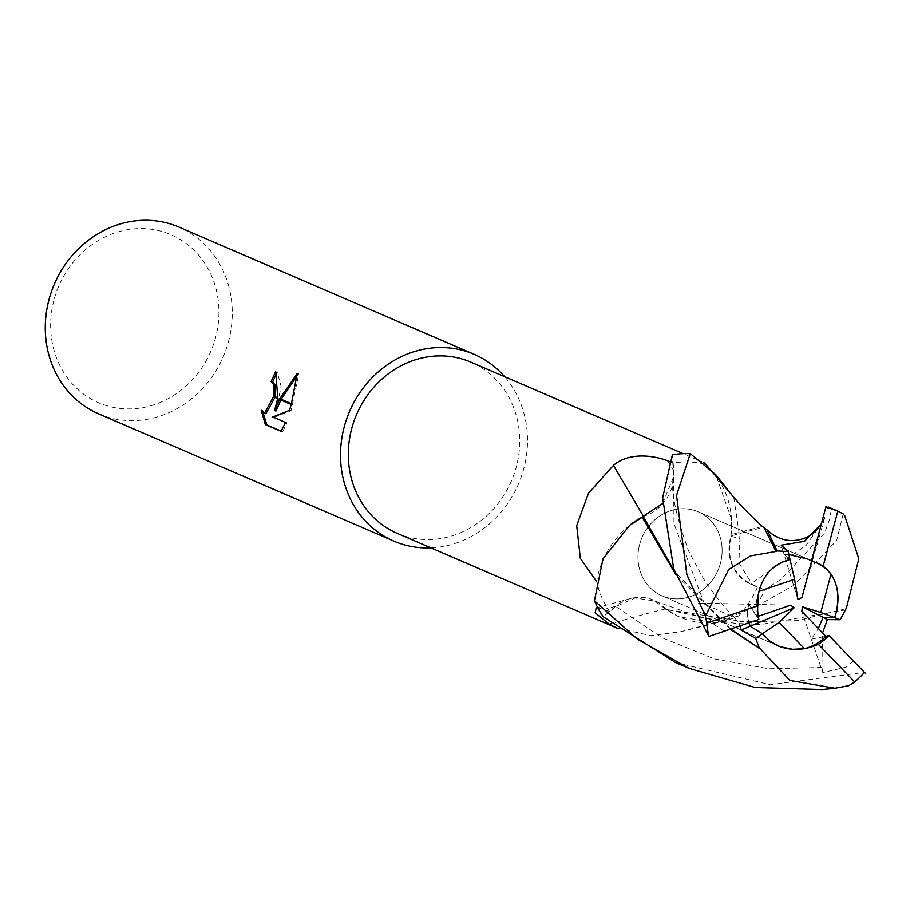<?xml version="1.0" encoding="UTF-8"?>
<svg xmlns="http://www.w3.org/2000/svg" width="910" height="910" viewBox="0 0 910 910"><rect width="100%" height="100%" fill="white"/><g stroke="black" fill="none" stroke-linecap="round" stroke-linejoin="round"><path stroke-width="0.68" stroke-dasharray="4.55 3.41" d="M397.124 533.305A93.195 84.255 113.3 0 0 516.334 466.819A93.195 84.255 113.3 0 0 470.914 362.157M738.874 562.767L752.388 584.63L757.45 587.064L750.705 584.163A41.348 37.378 -66.7 0 1 730.957 536.161A1491.092 54.031 176.8 0 0 739.944 538.447L738.874 562.767M597.745 607.687L609.461 611.315L615.626 606.288A41.348 37.378 -66.7 0 1 631.096 598.427A41.348 37.378 -66.7 0 1 665.654 608.87A84.05 75.996 113.3 0 0 723.746 620.973A84.05 75.996 113.3 0 0 738.784 615.899A93.195 84.255 113.3 0 0 757.45 587.064M738.784 615.899L681.033 631.665L650.923 635.646L617.014 628.093M629.663 525.32A84.05 75.996 113.3 0 0 596.619 581.353A93.195 84.255 113.3 0 0 609.461 611.315M596.619 581.353L595.97 580.648M639.639 544.43A45.75 41.359 113.3 0 0 661.934 595.811A45.75 41.359 113.3 0 0 720.458 563.165A45.75 41.359 113.3 0 0 698.163 511.795A45.75 41.359 113.3 0 0 639.639 544.43A45.75 41.359 113.3 0 0 661.934 595.811A45.75 41.359 113.3 0 0 720.458 563.165A45.75 41.359 113.3 0 0 698.163 511.795A45.75 41.359 113.3 0 0 639.639 544.43M853.625 661.013L846.175 667.144L822.777 672.581L811.322 639.173L818.352 628.491L811.322 639.173L825.916 636.306L811.322 639.173L801.801 611.418M724.303 631.278L712.689 623.43L698.243 603.068L748.714 604.229L747.235 613.795L748.793 622.872L747.235 613.795L748.714 604.229L756.881 616.775L758.269 616.297M758.963 591.398A45.75 41.359 113.3 0 0 757.734 595.345A45.75 41.359 113.3 0 0 756.881 616.775M53.974 299.993A91.5 82.719 113.3 0 0 111.316 406.941A91.5 82.719 113.3 0 0 215.613 337.474A91.5 82.719 113.3 0 0 158.26 230.526A91.5 82.719 113.3 0 0 53.974 299.993M98.53 413.811A101.658 91.91 113.3 0 0 228.581 341.273A101.658 91.91 113.3 0 0 179.031 227.102M430.862 547.854A101.658 91.91 113.3 0 0 523.819 468.559A101.658 91.91 113.3 0 0 504.64 376.706M281.213 431.09L282.612 431.693L281.042 431.329M265.936 413.72L262.751 410.603L261.227 410.251M262.751 410.603L263.047 412.662M282.612 431.693L287.06 422.832L274.308 417.337L291.029 410.683L298.833 373.76L297.183 375.637M281.179 399.285L280.803 400.013M298.833 373.76L297.263 373.396M276.026 410.979L281.122 386.454L277.186 372.099L275.65 371.735M277.812 397.841A26.731 11.273 103.1 0 1 277.641 398.66M275.025 396.635L274.877 397.465M287.06 422.832L285.535 422.479M274.308 417.337L272.772 416.985M291.029 410.683L289.528 410.342M291.405 403.699A36.798 15.515 103.1 0 1 291.189 404.495M730.957 536.161A84.05 75.996 113.3 0 0 704.738 464.146L704.545 462.883M733.733 497.224L739.944 538.447M704.738 464.146A93.195 84.255 113.3 0 0 673.218 463.031L673.821 470.948A41.348 37.378 -66.7 0 1 643.541 516.368A84.05 75.996 113.3 0 0 642.642 516.835M669.464 461.495L673.218 463.031M665.654 608.87A1491.092 918.509 -58.6 0 0 611.384 623.657M790.039 559.548L784.124 554.588L788.89 554.554L784.124 554.588L790.039 559.548M817.043 563.051A45.75 41.359 113.3 0 0 816.259 562.698A45.75 41.359 113.3 0 0 811.629 561.06M758.894 619.414L748.714 604.229L790.642 605.195M821.286 523.91L824.767 517.517L801.983 597.529M797.945 599.576L781.235 545.181M843.183 513.888L836.654 540.506L794.146 585.096L755.437 607.004A101.658 91.91 113.3 0 0 764.593 589.862L780.939 579.408L824.505 533.101L830.978 515.526L828.646 507.154M824.767 517.517L821.309 523.841M764.366 528.107L761.977 526.56L763.444 527.197L731.253 535.808C726.123 557.989 732.652 574.017 750.841 583.89L764.593 589.862M761.977 526.56L730.946 534.591L731.526 519.348L715.726 474.633M730.866 534.284L731.242 535.808L730.866 534.284M730.343 629.208L675.55 574.164M848.643 685.731L822.219 689.553M662.56 503.617L673.548 476.976L672.376 454.818M698.243 603.068L704.545 604.183L734.7 617.594L740.16 625.841M730.798 629.049L674.606 571.514M675.743 662.651L770.326 684.718L864.5 672.399M846.05 609.825L760.908 624.442L665.767 609.29L654.825 600.987L634.975 598.006L615.774 606.538L603.182 616.73M822.777 672.581L821.889 667.485L822.594 632.871M667.326 609.62L665.779 609.29L667.326 609.62M755.437 607.004L715.317 622.918L678.951 616.741L666.928 609.541L725.987 622.235L797.194 620.609L846.289 608.608M750.705 584.163A1475.986 53.485 176.8 0 0 752.388 584.63M673.821 470.948A1475.986 67.533 61.7 0 1 668.998 462.792M615.626 606.288A1475.986 909.204 -58.6 0 0 604.433 609.268M821.98 522.624L806.169 545.295L750.841 583.89M704.545 604.183L673.969 523.682L673.536 470.971M821.889 667.485L768.825 668.793L714.145 658.874L662.014 637.66L615.763 606.538M617.97 628.526L617.026 628.116M777.936 645.816L661.934 595.811L777.936 645.816M723.746 620.973L681.033 631.665M631.096 598.427L596.198 607.891M816.259 562.698L817.851 563.392M807.852 559.081L698.163 511.795L807.852 559.081M704.522 462.872L683.217 453.68M734.7 617.606C725.611 609.131 715.089 596.005 703.146 578.225L688.597 550.982C675.356 514.036 670.34 489.364 673.548 476.976M654.825 600.987L701.928 617.788L735.962 623.452L760.908 624.442M725.987 622.247L715.317 622.929"/><path stroke-width="1.36" d="M683.217 453.68L470.914 362.157A93.195 84.255 113.3 0 0 351.704 428.644A93.195 84.255 113.3 0 0 397.124 533.305L617.026 628.116M617.014 628.093L609.404 624.26L595.151 612.828L596.198 607.891L597.745 607.687M595.97 580.648L580.352 558.319L576.701 525.65L588.486 493.288L613.442 465.351C630.846 450.746 656.963 456.592 667.849 460.835L669.464 461.495M804.451 648.671L792.655 649.308L779.654 646.521L770.44 641.595L762.432 633.792L779.074 622.383L804.451 648.671A45.75 41.359 113.3 0 0 825.916 636.306L801.801 611.418L802.404 606.777L820.786 612.498L831.012 574.062C838.064 584.937 839.759 597.915 836.074 613.021L834.641 617.64L823.061 617.378L818.352 628.491L823.061 617.378L827.372 619.596L840.271 619.721L846.368 608.096M740.16 625.841L741.058 630.061L755.675 638.422L762.432 633.792L750.238 626.205L748.793 622.872L750.238 626.205L762.432 633.792L770.44 641.595L777.936 645.816C790.892 651.037 804.36 650.525 818.317 644.291A45.75 41.359 113.3 0 0 828.919 635.51L825.916 636.306M504.64 376.706A101.658 91.91 113.3 0 0 474.269 354.377L179.031 227.102A101.658 91.91 113.3 0 0 48.981 299.629A101.658 91.91 113.3 0 0 98.53 413.811L393.768 541.086A101.658 91.91 113.3 0 0 430.862 547.854M474.269 354.377A101.658 91.91 113.3 0 0 344.219 426.915A101.658 91.91 113.3 0 0 393.768 541.086M274.524 410.637L279.427 399.422L291.189 404.495L289.528 410.342L272.772 416.985L285.535 422.479L281.042 431.329L265.299 424.549L261.227 410.251L264.412 413.367L273.432 396.84L277.641 398.66L274.524 410.637L276.026 410.979L280.803 400.013M276.958 372.543A99.963 90.374 113.3 0 0 272.716 381.995L274.979 384.85L275.025 396.635M272.716 381.995L271.203 381.643A101.658 91.91 -66.7 0 1 275.65 371.735L277.812 397.841L273.569 396.009L273.478 384.498L271.203 381.643M263.047 412.662L266.869 424.913L281.213 431.09M266.869 424.913L265.299 424.549M279.802 398.694L297.263 373.396L291.405 403.699L279.802 398.694L279.427 399.422M297.183 375.637L281.179 399.285M273.432 396.84A16.243 6.848 -76.9 0 0 273.569 396.009M274.877 397.465L265.936 413.72L264.412 413.367M704.545 462.883L733.733 497.224M642.642 516.835A84.05 75.996 113.3 0 0 629.663 525.32L642.267 517.267L675.55 574.164M643.438 516.209A1491.092 68.227 61.7 0 1 613.442 465.351M611.384 623.657A1491.092 918.509 -58.6 0 0 609.404 624.26M802.404 606.777L823.061 617.378L834.641 617.64L840.271 619.721M820.786 612.498L834.641 617.64L836.074 613.021C840.647 592.183 836.336 576.576 823.152 566.202A45.75 41.359 113.3 0 0 817.851 563.392A45.75 41.359 113.3 0 0 811.402 561.277L825.996 506.563M758.963 591.398C763.604 574.29 773.966 563.677 790.039 559.548L794.566 579.26L758.963 591.398M788.89 554.554L807.852 559.081L811.527 560.81L807.852 559.081L788.89 554.554M831.012 574.062A45.75 41.359 113.3 0 0 817.043 563.051M758.269 616.297L790.642 605.195L794.066 607.789L741.058 630.061M794.066 607.789L779.074 622.383M811.561 561.311L801.983 597.529L797.945 599.576L794.566 579.26M821.309 523.841L804.497 541.336L781.235 545.181L788.196 551.551L790.039 559.548C772.431 564.245 761.818 576.246 758.178 595.538L757.757 605.707A45.75 41.359 113.3 0 0 758.894 619.414L708.947 636.42L673.73 568.966L662.639 497.884L672.376 454.818A101.658 91.91 113.3 0 1 690.258 453.669L715.726 474.633L732.152 495.324C742.196 507.723 760.203 524.82 764.366 528.107L776.025 551.437L750.591 555.885L728.728 569.489L705.443 616.115L686.868 574.631L676.528 495.45L690.258 453.669M757.757 605.707L706.74 623.111A101.658 91.91 113.3 0 0 708.947 636.42M706.74 623.111L705.443 616.115M788.196 551.551L777.106 550.937L767.119 529.95L763.183 527.083M839.657 511.898L828.646 507.154L825.768 507.382A101.658 91.91 113.3 0 1 837.803 511.136L843.183 513.888M777.106 550.937L775.695 551.596M730.343 629.208L760.362 649.023L789.903 680.452L834.97 688.267L848.643 685.731L854.672 681.954A101.658 91.91 113.3 0 0 864.5 672.399M834.97 688.267L822.219 689.553L755.22 687.505L689.132 668.418L637.489 639.195L594.446 600.725L603.034 558.774L629.663 525.32M755.675 638.422L759.475 648.284L760.635 649.262M759.475 648.284L730.798 629.049M674.606 571.514L643.12 516.3L662.56 503.617M642.062 517.517L643.12 516.3L642.062 517.517M594.446 600.725A101.658 91.91 113.3 0 0 603.182 616.73L675.743 662.651L689.132 668.418M865.16 673.093L828.919 635.51M822.594 632.871L827.372 619.596M846.277 608.608L858.801 558.82L844.833 516.004L842.569 513.251M823.152 566.202L837.803 511.136M818.317 644.291L854.672 681.954M668.998 462.792A1475.986 67.533 61.7 0 1 667.849 460.835M820.934 524.49L816.179 530.564C810.582 537.48 787.719 549.378 767.119 529.95M843.104 513.786L844.821 516.015"/></g></svg>
